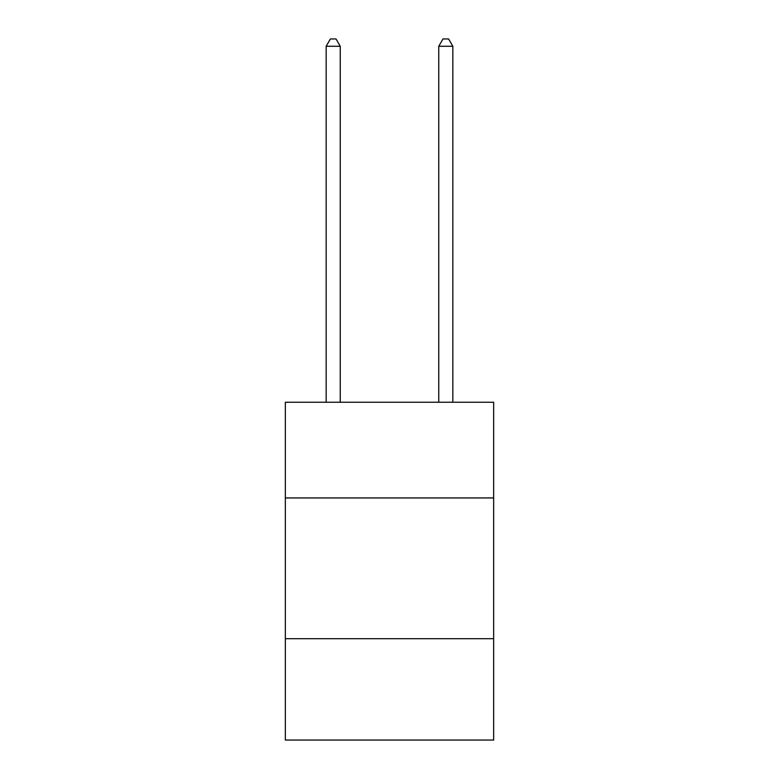 <?xml version="1.0" encoding="UTF-8"?>
<svg xmlns="http://www.w3.org/2000/svg" width="779" height="779" viewBox="0 0 779 779"><rect width="100%" height="100%" fill="white"/><g stroke="black" fill="none" stroke-linecap="round" stroke-linejoin="round"><path stroke-width="1.17" d="M493.662 497.947L493.662 402.227L285.338 402.227L285.338 497.947L493.662 497.947L493.662 740.05L285.338 740.05L285.338 497.947M493.662 638.702L285.338 638.702M340.238 402.227L340.238 46.273L326.158 46.273L326.158 402.227M326.158 46.273L330.384 38.95L336.012 38.95L340.238 46.273M452.842 402.227L452.842 46.273L438.762 46.273L438.762 402.227M438.762 46.273L442.988 38.95L448.616 38.95L452.842 46.273"/></g></svg>
